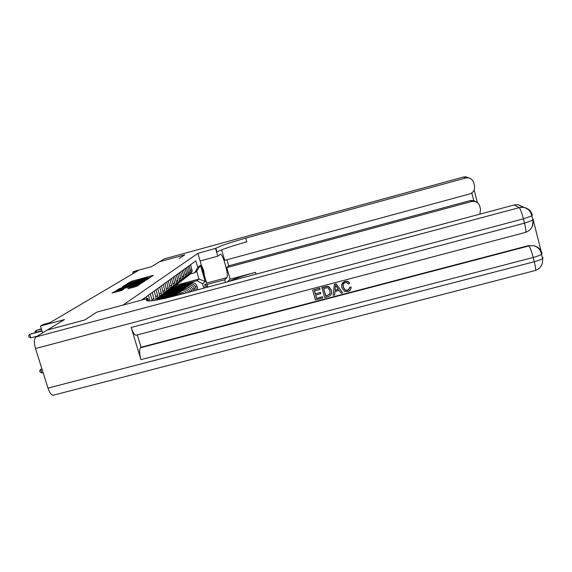 <?xml version="1.0" encoding="UTF-8"?>
<svg xmlns="http://www.w3.org/2000/svg" width="572" height="572" viewBox="0 0 572 572"><rect width="100%" height="100%" fill="white"/><g stroke="black" fill="none" stroke-linecap="round" stroke-linejoin="round"><path stroke-width="0.86" d="M149.406 277.713L153.382 275.432L152.51 275.561L131.996 281.138L127.284 283.648L146.403 277.963L149.406 277.713M127.928 288.724L136.572 286.386L140.29 283.962L117.696 289.975L112.069 293.036L121.993 290.333L123.709 289.246L116.709 290.762L120.921 289.268L135.214 285.392L137.68 285.013L129.579 287.673L127.949 288.788M221.643 249.85L224.696 260.367L469.633 193.98C473.466 192.528 475.082 189.811 474.481 185.828L473.666 182.69C472.779 179.88 470.863 178.271 467.917 177.849L465.508 178.064L463.585 177.005L164.464 258.809L159.795 261.647L184.835 254.805L179.243 258.444L184.82 254.812L159.781 261.654L151.637 266.609L134.091 271.393L132.74 272.186L137.916 270.77L50.043 322.644L43.05 324.524L40.49 326.026L42.635 332.854M54.004 395.023L53.175 395.238C51.23 394.909 49.499 392.535 47.984 388.109L35.514 348.562C33.905 342.635 34.063 338.746 35.979 336.901L47.333 330.001L84.799 319.955L96.832 312.119L84.82 319.941L47.362 329.98L64.493 319.569L40.49 326.026M148.613 301.001L147.833 298.42L96.832 312.119L122.973 305.098L197.891 253.353L207.765 287.087M215.916 248.284C220.163 245.888 230.094 242.507 245.703 238.131L246.768 241.834C231.16 246.203 221.242 249.614 217.017 252.073L215.916 248.284L197.891 253.353M144.594 280.709L146.067 280.201L149.499 277.963L148.598 278.106L127.735 283.769L122.494 286.608L144.594 280.709M122.508 287.051L144.072 281.045L144.988 280.902L141.42 283.233L117.382 289.761M117.417 289.732L120.613 288.174L130.802 285.299L131.882 284.613L130.981 284.756L122.458 286.908M206.914 287.316L205.334 284.019L204.805 284.441L205.048 287.823M176.469 285.128L198.984 279.057L196.697 271.257L194.759 272.772L197.733 267.36L195.838 260.889L141.785 300.043M197.733 267.36L200.429 265.294L205.169 281.474L202.552 283.783L197.075 280.659L186.279 283.569M203.832 288.145L202.552 283.783M132.74 272.186L133.162 273.58M180.287 285.185L174.453 286.751L173.08 287.816L191.391 282.89C194.044 282.454 195.881 283.505 196.897 286.029L197.983 289.711M197.075 280.659L198.984 279.057L205.169 281.474M179.758 294.594L177.234 294.573L157.565 299.85L159.159 298.613L159.381 299.363M182.361 293.901L178.686 293.379L171.822 295.216M165.415 296.94L159.159 298.613M184.735 293.264L180.237 292.099L160.854 297.297L162.398 296.103L162.612 296.825M186.686 292.742C185.349 291.105 183.669 290.505 181.646 290.933L174.889 292.75M168.568 294.444L162.398 296.103M188.61 292.228C187.359 290.083 185.535 289.239 183.147 289.697L164.042 294.823L165.544 293.658L165.751 294.365M190.219 291.791C189.146 289.196 187.244 288.116 184.513 288.567L177.856 290.354M171.621 292.027L165.544 293.658M191.87 291.355L191.641 290.59C190.59 287.995 188.703 286.915 185.979 287.358L167.146 292.421L168.597 291.291L168.804 291.977M193.365 290.948L192.936 289.475C191.885 286.894 190.011 285.821 187.301 286.265L180.745 288.023M174.596 289.682L168.597 291.291M194.966 290.519L194.308 288.281C193.272 285.714 191.413 284.656 188.724 285.092L170.156 290.083L171.571 288.989L171.764 289.654M196.425 290.133L195.56 287.194C194.53 284.642 192.685 283.59 190.011 284.027L183.548 285.764M177.477 287.401L171.571 288.989M191.034 273.781L194.759 272.772M174.453 286.751L174.646 287.394M189.818 274.674L192.199 271.242L190.619 264.672M188.481 275.718L190.826 272.293L189.232 265.673M187.108 276.762L189.539 273.28L187.931 266.616M185.736 277.849L188.124 274.367L186.501 267.653M184.32 278.921L186.801 275.382L185.164 268.618M182.904 280.03L185.342 276.498L183.698 269.684M181.453 281.138L183.977 277.542L182.318 270.685M179.994 282.282L182.475 278.693L180.802 271.779M178.5 283.426L181.074 279.765L179.386 272.808M176.998 284.606L179.522 280.952L177.82 273.938M175.447 285.778L178.078 282.06L176.362 274.996M173.902 286.994L176.483 283.283L174.753 276.162M172.308 288.209L174.989 284.427L173.244 277.256M170.713 289.461L173.345 285.685L171.586 278.457M169.069 290.712L171.8 286.865L170.027 279.586M167.417 292.006L170.106 288.166L168.318 280.823M165.723 293.293L168.518 289.389L166.709 281.989M164.021 294.637L166.767 290.726L164.943 283.269M162.269 295.967L165.122 291.985L163.285 284.47M160.51 297.347L163.313 293.372L161.454 285.793M158.694 298.727L161.619 294.673L159.745 287.037M157.307 299.928L159.745 296.103L157.858 288.402M157.014 299.985L157.994 297.447L156.084 289.682M155.77 300.2L155.856 296.868L154.133 291.098M154.233 300.45L152.302 292.428M152.238 300.722L150.279 293.886M150.086 300.936L148.384 295.259M146.861 298.677L146.296 296.775M144.652 299.27L144.33 298.198M196.697 271.257L200.429 265.294M150.107 277.492L149.313 277.706M139.339 280.416L138.524 280.409M127.256 285.221L126.326 285.664M147.533 278.621L127.005 284.391L142.442 280.509L147.533 278.621L147.69 279.143M132.175 285.6L132.625 285.478M138.324 283.369L142.385 281.939L139.954 282.325L132.439 284.863L138.324 283.369L138.546 284.127M116.96 291.577L116.037 292.07M187.73 283.876C184.849 283.09 182.268 283.612 179.98 285.428M185.485 284.477L182.01 284.663L178.95 286.236M186.915 284.091C184.205 283.483 181.774 284.019 179.637 285.693M179.293 285.971C181.36 284.305 183.719 283.726 186.379 284.234M118.232 282.396L118.955 281.967M116.981 283.126L117.496 282.825M185.042 286.079C182.11 285.278 179.486 285.8 177.17 287.652M182.733 286.701L179.208 286.887L176.105 288.488M184.205 286.307C181.453 285.685 178.986 286.222 176.812 287.93M176.455 288.209C178.557 286.522 180.952 285.936 183.655 286.45M182.282 288.352C179.301 287.53 176.634 288.059 174.274 289.94M179.908 288.989L176.326 289.175L173.18 290.798M181.424 288.581C178.621 287.945 176.119 288.495 173.909 290.226M173.545 290.519C175.668 288.796 178.106 288.202 180.859 288.731M179.436 290.69C176.405 289.847 173.695 290.383 171.293 292.292M176.991 291.348L173.366 291.534L170.17 293.179M178.557 290.926C175.711 290.276 173.159 290.826 170.914 292.592M170.542 292.893C172.701 291.141 175.182 290.54 177.971 291.084M114.543 284.57L115.294 284.127M113.285 285.314L113.799 285.006M110.754 286.808L111.519 286.358M109.474 287.559L110.003 287.251M106.85 289.11L107.643 288.645M105.555 289.875L106.085 289.561M176.505 293.1C173.423 292.235 170.663 292.771 168.225 294.723M173.995 293.772L170.306 293.965L167.067 295.631M175.604 293.343C172.708 292.671 170.12 293.236 167.832 295.023M167.446 295.331C169.648 293.558 172.165 292.943 175.003 293.5M102.831 291.484L103.646 291.005M101.523 292.256L102.059 291.942M201.365 265.208L203.575 270.284L204.612 276.305M475.504 201.63L473.473 200.586M207.014 284.506L224.667 279.765L226.834 277.635C229.2 276.011 222.98 253.596 220.334 254.261L217.81 256.156L215.594 248.527M224.667 279.765L225.425 282.361M226.941 259.752L228.707 265.844L226.791 267.603L230.137 279.15L227.542 281.789M226.791 267.603L471.585 201.516L474.553 201.387C477.212 201.973 478.936 203.56 479.722 206.127L480.53 209.259L479.837 214.171M229.2 281.345C235.399 278.442 244.172 275.447 255.512 272.343L230.137 279.15M164.464 258.809L463.534 177.005L465.937 176.798L469.347 178.135M200.121 260.968L217.81 256.156M245.703 238.131L465.508 178.064M228.707 265.844L470.341 200.565L473.759 200.543L471.8 192.957M476.54 202.08L473.759 200.543M343.121 284.692L343.293 287.065L345.259 290.025L347.483 290.254L349.528 288.174M349.563 287.266L351.065 287.223C351.086 289.453 350.028 290.905 347.89 291.577L344.487 291.348L341.841 287.666C341.069 284.62 342.149 282.547 345.059 281.46L347.969 281.667L349.714 283.312L348.384 283.984L347.104 282.732L345.309 282.618C343.236 283.483 342.549 285.042 343.243 287.287L345.209 290.254L347.44 290.476C348.97 289.954 349.671 288.889 349.563 287.266L351.101 287.001L351.008 288.166M341.727 284.649L345.109 281.245L348.005 281.453L349.714 283.312M334.992 291.577L334.663 294.916L333.169 295.302L334.384 284.413L335.971 283.991L342.671 292.814L341.177 293.207L339.203 290.469L334.949 291.584L334.663 294.916M334.384 284.413L336.029 283.776L342.671 292.814M322.436 296.696L322.68 298.062L315.429 299.957L312.677 290.14L319.755 288.073L319.991 289.425L314.393 290.905L315.243 293.929L320.534 292.328L320.778 293.693L315.558 295.059L316.509 298.462L322.436 296.696L322.68 298.062M314.536 290.869L315.329 293.701M315.701 295.023L316.595 298.226M136.486 335.12L135.929 335.263C134.32 334.842 132.733 332.246 131.181 327.484L140.934 359.638C139.318 353.66 139.153 349.707 140.447 347.776L141.048 347.225L528.542 245.624L533.755 245.745L528.542 245.624M541.048 250.893L533.24 219.963M533.204 219.991L532.353 226.04M141.048 347.225L137.316 334.899M321.843 287.723L327.041 286.5L328.685 286.822L331.36 290.44C332.239 293.579 331.174 295.645 328.149 296.625L324.589 297.554L321.914 287.502L327.105 286.286L329.007 286.736L331.424 290.218L331.51 293.679M147.833 298.42L146.847 299.156C144.208 302.416 153.982 301.215 176.176 295.56L514.321 204.933L518.075 204.612L524.402 207.55M316.509 298.462L322.365 296.925M315.243 293.929L320.534 292.328M320.456 292.557L320.778 293.693M312.677 290.14L319.755 288.073M319.676 288.288L319.991 289.425M325.675 296.053L329.88 294.208L329.951 290.79L328.113 288.009L327.277 287.723L323.559 288.488L325.675 296.053L327.792 295.288L330.123 293.55M323.688 288.452L325.747 295.824M335.321 287.344L335.056 290.34L338.46 289.446L335.499 285.342L335.12 290.118L338.338 289.268M335.564 285.435L335.378 287.123M173.495 295.581C170.356 294.694 167.546 295.238 165.065 297.218M170.906 296.275L167.16 296.46L163.871 298.155M172.558 295.831C169.612 295.145 166.981 295.71 164.665 297.533M164.264 297.855C166.495 296.046 169.055 295.424 171.943 295.996M167.753 297.697L163.456 298.684M165.515 298.219L164.614 298.427M98.691 293.929L99.528 293.436M97.362 294.709L97.905 294.394M94.423 296.446L95.288 295.938M93.079 297.24L93.622 296.918M90.026 299.049L90.912 298.52M88.66 299.85L89.211 299.521M85.485 301.723L86.401 301.179M84.105 302.538L84.663 302.209M80.795 304.49L81.746 303.932M79.401 305.319L79.966 304.983M75.962 307.35L76.941 306.771M74.546 308.186L75.111 307.843M70.964 310.296L71.972 309.702M69.527 311.147L70.099 310.803M65.794 313.349L66.838 312.727M64.336 314.207L64.922 313.864M60.453 316.502L61.533 315.866M58.973 317.374L59.559 317.024M54.919 319.769L56.042 319.104M53.418 320.649L54.018 320.299M49.042 322.915L50.35 322.465M41.856 368.668L40.741 369.462L41.849 372.958L43.107 372.629M41.849 372.958L40.111 372.107L39.668 370.713L40.741 369.462L41.999 369.133M41.463 329.115L36.065 330.566L41.341 328.743M35.199 332.432L35.014 331.853L36.065 330.566L36.544 332.075M42.056 331.016L29.658 334.334L41.935 330.63M37.237 336.136L30.774 337.866L29.658 334.334L28.6 335.642L29.043 337.051L30.774 337.866M175.976 295.61L177.234 294.573M178.686 293.379L180.237 292.099M181.646 290.933L183.147 289.697M184.513 288.567L185.979 287.358M187.301 286.265L188.724 285.092M190.011 284.027L191.391 282.89M190.669 270.549L192.042 269.512M195.56 287.194L196.897 286.029M192.936 289.475L194.308 288.281M187.959 272.594L189.375 271.528M190.276 291.777L191.641 290.59M185.178 274.703L186.636 273.602M182.304 276.869L183.812 275.733M179.351 279.107L180.902 277.935M176.305 281.41L177.899 280.201M173.166 283.783L174.81 282.539M169.92 286.236L171.621 284.949M166.574 288.76L168.332 287.437M163.12 291.377L164.929 290.004M159.552 294.072L161.418 292.657M155.856 296.868L157.793 295.402M152.038 299.757L154.04 298.241M130.766 282.332L130.559 281.631M132.211 281.853L131.996 281.138M152.617 275.926L152.51 275.561M126.634 285.471L126.269 284.277M148.706 278.478L148.598 278.106M130.037 284.656L129.823 283.934M142.657 281.238L142.442 280.509M147.269 279.415L147.111 278.893M119.298 289.339L119.098 288.696M120.842 288.924L120.613 288.174M129.522 286.572L129.293 285.821M131.06 286.15L130.802 285.299M132.218 285.836L131.853 284.627M144.187 281.424L144.072 281.045M133.569 285.471L133.347 284.72M129.78 288.345L129.579 287.673M131.353 287.923L131.117 287.137M133.755 287.273L133.519 286.486M119.369 291.169L119.133 290.383M122.909 289.754L122.801 289.389M116.531 291.756L116.159 290.512M139.482 284.491L139.368 284.105M255.512 272.343L256.034 274.152M471.585 201.516L470.341 200.565M473.316 200.472L475.482 201.623M206.592 283.076L226.834 277.635M147.805 300.979L147.183 298.899M47.984 388.109L534.277 261.726L533.19 257.457L140.934 359.638M131.181 327.484L524.495 223.151L523.401 218.84L35.514 348.562M531.538 214.622L532.368 215.079C530.973 210.582 527.892 207.986 523.13 207.3L519.233 207.636L514.321 204.933M35.979 336.901L519.233 207.636C520.32 208.766 521.707 212.505 523.401 218.84L531.838 215.887C530.709 211.039 527.799 208.179 523.13 207.3L518.075 204.612M140.447 347.776L528.95 245.931C530.094 247.304 531.51 251.151 533.19 257.457C537.237 256.378 540.025 255.341 541.548 254.347C540.619 249.828 538.016 246.954 533.755 245.745C538.045 246.711 540.797 249.249 542.027 253.353L541.548 254.347L542.621 258.601L543.093 257.579M135.929 335.263L525.804 232.325C531.088 230.151 533.462 226.104 532.925 220.177L524.495 223.151C525.747 228.271 526.183 231.331 525.804 232.325L525.568 232.389M532.368 215.079L531.838 215.887L532.925 220.177L533.44 219.348M53.175 395.238L535.542 270.442C540.704 268.332 543.064 264.386 542.621 258.601C541.105 259.609 538.316 260.646 534.277 261.726C535.463 266.559 535.885 269.462 535.542 270.442L535.27 270.513M190.826 272.293L192.199 271.242M188.124 274.367L189.539 273.28M185.342 276.498L186.801 275.382M182.475 278.693L183.977 277.542M179.522 280.952L181.074 279.765M176.483 283.283L178.078 282.06M173.345 285.685L174.989 284.427M170.106 288.166L171.8 286.865M166.767 290.726L168.518 289.389M163.313 293.372L165.122 291.985M159.745 296.103L161.619 294.673M156.056 298.927L157.994 297.447M147.705 279.129L147.547 278.614M127.306 285.399L127.034 284.498M132.246 285.828L131.882 284.613M142.55 282.489L142.385 281.939M132.697 285.707L132.454 284.899M137.845 285.557L137.68 285.013M117.024 291.799L116.738 290.862M474.553 201.387L473.266 200.436M467.917 177.849L465.937 176.798L463.57 176.998M477.398 202.631L474.145 190.061M147.383 300.943L146.847 299.156"/></g></svg>
